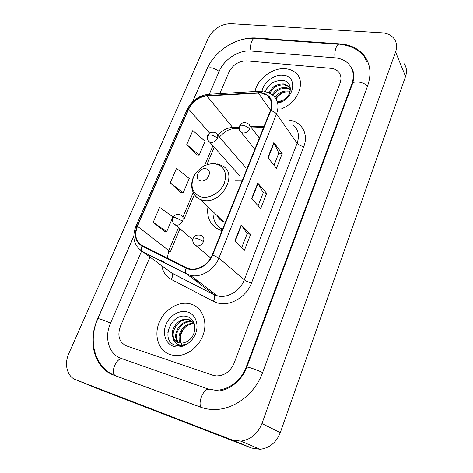 <?xml version="1.0" encoding="UTF-8"?>
<svg xmlns="http://www.w3.org/2000/svg" width="473" height="473" viewBox="0 0 473 473"><rect width="100%" height="100%" fill="white"/><g stroke="black" fill="none" stroke-linecap="round" stroke-linejoin="round"><path stroke-width="0.71" d="M242.342 180.243L235.241 180.272M207.966 206.831C206.524 217.822 210.408 225.503 219.626 229.872L222.014 230.664M285.686 68.756C272.815 67.261 257.158 78.938 255.03 91.508C257.158 78.938 272.815 67.261 285.686 68.756C289.73 69.153 293.094 70.548 295.785 72.943C293.094 70.548 289.73 69.153 285.686 68.756M190.72 303.991L189.413 303.666C177.789 301.118 163.895 310.069 158.916 323.16C153.796 336.202 158.81 350.86 170.274 354.638L174.537 355.548C186.303 356.849 199.665 346.756 203.603 333.512C207.677 320.292 201.628 307.024 190.72 303.991L189.413 303.666C177.789 301.118 163.895 310.069 158.916 323.16C153.796 336.202 158.81 350.86 170.274 354.638L174.537 355.548C186.303 356.849 199.665 346.756 203.603 333.512C207.677 320.292 201.628 307.024 190.72 303.991M261.025 92.956L267.144 95.221C271.673 98.863 272.767 103.959 270.438 110.516L212.265 254.864C208.634 264.377 197.596 270.994 189.241 268.759L186.35 267.706L142.213 245.611C135.763 241.543 134.184 235.093 137.472 226.265L188.674 109.198C192.647 101.393 198.725 96.971 206.908 95.918L261.025 92.956M261.185 92.566L207.003 95.546C198.619 96.622 192.393 101.157 188.319 109.151L137.117 226.177C133.747 235.229 135.361 241.839 141.971 246.013L186.102 268.126C194.675 272.832 208.51 266.057 212.667 254.965L270.84 110.57C273.772 100.583 270.55 94.588 261.185 92.566M234.803 241.059L244.476 250.111L250.625 234.377L241.177 224.982L234.803 241.059M241.727 247.533L247.202 233.585L241.177 224.982M247.19 233.615L250.625 234.377M267.878 157.61L276.427 168.406L282.192 153.666L273.837 142.574L267.878 157.61M273.997 165.331L278.804 153.092L273.837 142.574M278.786 153.134L282.192 153.666M251.618 198.636L260.712 208.587L266.666 193.368L257.779 183.092L251.618 198.636M258.128 205.755L263.26 192.682L257.779 183.092M263.242 192.724L266.666 193.368M281.802 108.613C298.203 102.505 306.232 81.427 295.785 72.943C306.232 81.427 298.203 102.505 281.802 108.613M212.82 375.219L216.321 375.911C224.403 375.822 230.321 371.601 234.07 363.24L340.075 83.047C341.654 78.5 341.051 74.699 338.266 71.63C336.38 69.726 333.908 68.626 330.852 68.337L246.622 60.875C238.782 60.952 232.905 64.689 228.991 72.097L219.791 93.63L228.991 72.097C232.905 64.689 238.782 60.952 246.622 60.875L330.852 68.337C333.908 68.626 336.38 69.726 338.266 71.63C341.051 74.699 341.654 78.5 340.075 83.047L234.07 363.24C230.321 371.601 224.403 375.822 216.321 375.911L212.82 375.219L126.439 345.875L212.82 375.219M149.971 257.081L120.396 326.317C117.174 335.789 119.184 342.304 126.439 345.875C119.184 342.304 117.174 335.789 120.396 326.317L149.971 257.081M186.764 144.596L199.204 155.12L205.075 141.291L192.824 130.554L186.764 144.596L196.697 154.943M153.199 222.328L166.709 231.599L172.958 216.894L159.655 207.375L153.199 222.328L164.226 231.191M170.245 182.85L183.205 192.771L189.259 178.516L176.5 168.364L170.245 182.85L180.71 192.481M183.205 192.771L180.58 192.47M199.204 155.12L196.567 154.937M166.709 231.599L164.09 231.173M141.64 251.021L110.534 323.112C104.042 337.444 108.79 354.324 121.159 358.386L207.594 388.806L214.961 390.172C227.625 390.799 241.271 380.777 246.155 367.166L351.764 84.194C354.49 76.248 353.497 69.543 348.784 64.097C345.308 60.414 340.678 58.315 334.902 57.801L250.779 51.019C238.877 49.842 224.119 59.338 219.253 71.139L209.279 94.263M231.983 439.902L240.787 441.12C250.672 439.73 257.72 433.877 261.941 423.566L395.582 51.959C397.273 46.969 396.8 42.588 394.175 38.821C391.413 35.215 387.352 33.211 381.977 32.82L230.753 23.662C220.826 24.011 213.329 28.871 208.256 38.242L68.892 353.325C63.956 363.991 67.048 376.62 75.733 379.73L231.983 439.902L251.725 448.085L260.185 449.285C269.645 448.002 276.344 442.456 280.282 432.647L405.544 76.466C407.141 71.648 406.662 67.385 404.108 63.684M99.809 389.504L251.725 448.085M133.8 236.193L97.639 318.926C87.316 341.388 94.334 368.402 114.046 375.249L200.546 407.135C204.992 408.767 209.675 409.559 214.606 409.517C234.348 409.63 255.178 393.672 262.627 372.517L367.657 85.761C371.76 73.581 370.371 63.24 363.495 54.744C357.789 48.287 350.044 44.675 340.247 43.906L256.271 38C251.033 37.651 245.641 38.366 240.095 40.134M208.723 65.457L192.541 101.813M353.343 72.239L352.728 71.441M276.001 98.875C278.136 95.682 281.092 93.394 284.876 92.022M275.044 97.485C278.372 92.755 282.901 90.603 288.631 91.017L290.12 91.366M275.647 98.313C278.975 93.613 283.487 91.472 289.198 91.892L289.937 92.034M272.223 94.807C275.452 89.563 280.158 87.127 286.354 87.499L290.428 89.155M272.974 95.392C276.244 90.331 280.897 87.996 286.928 88.386L290.404 89.633M269.125 92.921C271.928 86.683 276.9 83.686 284.042 83.934L288.743 86.074L290.41 88.226M269.906 93.311C272.862 87.363 277.769 84.537 284.622 84.827L289.316 86.973L290.357 88.114M277.426 102.156L284.22 99.596C292.958 93.902 291.977 81.498 283.102 80.445C274.565 80.12 268.652 83.851 265.371 91.65M278.083 103.185C294.531 99.283 298.374 75.982 283.02 75.367C274.139 74.261 263.248 82.515 262.054 91.206M277.893 102.907L282.759 101.003L277.763 102.724M266.086 89.799C267.688 86.742 270.059 84.265 273.199 82.373M200.712 180.928C207.895 182.59 213.24 169.736 205.82 168.766C198.713 167.182 193.356 179.835 200.712 180.928M219.371 217.757L220.14 219.667M218.928 226.963L222.422 229.653M213.033 211.685C212.708 219.833 215.877 225.722 222.547 229.352M217.03 215.522L217.03 215.517C218.42 218.42 220.619 220.53 223.628 221.837L225.337 222.428M221.429 230.499L220.873 229.098M182.282 345.379C178.96 339.277 180.006 333.134 185.428 326.949M180.503 343.037C175.211 335.653 184.358 321.616 194.237 323.615M181.064 343.067C176.506 335.783 184.878 322.775 194.379 324.052M178.427 342.618C170.617 335.954 180.526 318.778 191.535 321.61L193.197 322.107M178.924 342.759C171.711 335.818 181.608 319.376 192.345 322.137L193.546 322.468M173.059 337.746C174.212 340.164 176.015 341.796 178.463 342.623L180.083 342.99C182.738 343.303 185.339 342.635 187.882 340.98C197.206 335.458 196.999 319.606 187.858 316.898C172.414 310.838 159.791 339.336 174.377 344.923L177.387 345.698C180.124 346.017 182.874 345.497 185.635 344.131C182.377 345.385 179.444 345.302 176.837 343.883C174.649 342.6 173.396 340.554 173.059 337.746C169.192 329.764 178.918 317.087 188.266 319.482L189.283 319.748L194.013 323.018M177.02 342.014C167.436 336.463 177.215 316.975 189.088 320.02L192.079 321.161M187.497 311.985C179.622 309.602 169.659 315.456 165.993 324.525C162.215 333.56 165.662 343.836 173.609 346.378C181.496 349.062 191.914 343.096 195.556 333.725C199.322 324.389 195.42 314.232 187.497 311.985M167.82 332.986L168.246 329.9M289.807 120.302C301.91 121.886 308.774 134.22 303.772 146.624L251.476 283.043C248.396 282.168 246.013 281.092 244.316 279.815L297.121 143.242C299.734 135.538 298.362 129.448 293.018 124.99M251.476 283.043C246.368 297.221 229.789 306.758 217.361 302.874L213.453 301.331L171.303 279.437C166.058 276.557 162.872 271.981 161.742 265.702M186.102 268.126C185.245 270.55 185.298 272.401 186.267 273.678L213.82 294.543L217.497 295.897C227.424 298.575 240.26 290.936 244.316 279.815L218.893 258.051C214.435 269.829 200.806 278.059 190.43 275.369L186.599 273.991L142.669 251.737L137.88 247.757M262.704 91.248L260.321 91.194L258.317 92.501M135.922 226.372L186.941 109.89L188.319 109.151M137.117 226.177L135.881 226.466C131.801 237.316 133.948 245.641 142.32 251.429L171.463 272.82L214.086 294.791C215.126 296.346 214.913 298.522 213.453 301.331M141.971 246.013C141.161 248.337 141.279 250.146 142.32 251.429L186.267 273.678L190.43 275.369L217.497 295.897L214.086 294.791L171.746 273.069C172.881 274.63 172.734 276.752 171.303 279.437M259.287 91.254L209.202 94.263L207.003 95.546M212.667 254.965L218.893 258.051L276.522 113.958C275.351 112.479 273.453 111.35 270.84 110.57M263.993 91.395L268.552 92.661L272.483 95.008C278.023 99.549 279.372 105.863 276.522 113.958L297.121 143.242C298.546 144.909 300.769 146.033 303.772 146.624M161.435 261.244L161.494 259.967M163.723 261.622L163.877 262.48M137.472 226.265L168.79 250.601L167.3 258.169M193.132 278.922L199.127 281.967M258.228 92.885L270.55 110.239M206.908 95.918L232.61 127.408C226.874 127.834 221.997 130.507 217.976 135.432M264.105 126.226L250.595 126.734M239.261 127.16L232.61 127.408L234.04 128.538C228.92 129.076 224.048 131.932 219.413 137.099M188.674 109.198L209.622 133.12M212.903 145.779L204.49 165.775M193.209 192.57L182.933 217.001M178.487 227.554L168.79 250.601L170.097 252.31L179.965 228.808M237.062 127.243C236.163 128.508 235.158 128.94 234.04 128.538L239.184 128.349M251.896 198.938L258.033 183.447M268.138 157.941L274.074 142.958M235.099 241.336L241.455 225.302M262.592 372.606C257.602 369.975 246.374 366.22 246.735 367.285C241.301 382.172 226.916 391.419 216.528 390.982M201.581 407.495L201.504 407.424C196.904 403.711 204.389 386.506 209.178 389.616M115.246 375.692L115.116 375.586C109.896 371.79 117.523 356.015 122.945 359.249M202.332 407.744L115.116 375.586C94.677 367.663 87.736 340.743 97.834 318.755C97.556 317.998 105.58 320.789 110.505 323.171M192.736 101.618L206.991 69.005C209.391 66.776 213.441 67.574 219.147 71.393M338.615 44.279L256.005 38.437C252.594 36.445 249.07 45.509 251.133 51.043M364.37 56.612C358.321 49.446 350.197 45.367 339.998 44.379C337.078 42.304 333.613 51.983 335.215 57.83M367.515 86.145C363.778 81.853 353.083 80.357 352.397 83.981L347.708 96.563M280.282 432.647L261.941 423.566M100.235 389.675L75.733 379.73M405.544 76.466L395.582 51.959M256.579 38.479L256.271 38M340.507 44.427L340.247 43.906M246.658 367.48L246.155 367.166M352.083 84.821L351.764 84.194M201.705 197.04C209.953 198.79 220.678 192.286 224.303 183.258C227.389 172.964 224.462 166.502 215.517 163.877C207.292 162.416 197.04 168.76 193.392 177.505C190.122 187.568 192.895 194.084 201.705 197.04M194.249 194.356C195.686 196.697 197.708 198.412 200.316 199.5L202.905 200.28C221.701 205.134 239.031 172.929 221.867 165.627L217.414 163.942M218.922 226.963L222.192 230.227M239.988 130.986L241.325 132.493L242.809 133.014C245.818 133.138 248.071 131.742 249.567 128.827C250.335 126.669 249.939 125.02 248.378 123.885C243.435 121.017 241.348 123.335 239.651 125.877M249.567 128.827C247.905 127.036 245.558 125.853 242.519 125.274C240.84 125.067 239.858 125.327 239.58 126.043C238.812 128.762 239.391 130.915 241.325 132.493L254.829 149.243M194.048 244.145L196.461 245.865C199.505 246.244 201.835 244.848 203.455 241.685C204.448 238.587 203.697 236.482 201.191 235.359C196.981 234.496 194.326 235.459 193.215 238.262M203.455 241.685C201.545 240.219 199.044 239.078 195.958 238.244C194.267 237.872 193.339 237.907 193.167 238.362C192.215 239.332 192.659 244.47 196.218 245.8L210.727 257.974M208.215 140.641L209.574 142.048L210.787 142.45C213.684 142.586 215.883 141.22 217.391 138.341C218.213 136.082 217.799 134.409 216.149 133.303C214.352 131.323 209.734 132.517 209.172 133.463L207.748 135.343M217.391 138.341C215.647 136.608 213.305 135.449 210.373 134.858L207.682 135.503C206.79 137.992 207.422 140.174 209.574 142.048L239.551 175.625M173.603 223.552L175.873 225.13C178.794 225.455 181.047 224.084 182.643 221.021C183.63 218.118 182.974 216.114 180.686 215.026C177.458 213.033 172.899 216.025 172.763 217.71M182.643 221.021L175.3 217.627L172.716 217.817C171.876 218.455 172.012 223.587 175.501 225.03L192.807 239.681M267.144 95.221L271.206 101.062M208.079 94.328C198.494 95.706 191.476 100.844 187.012 109.73M164.409 262.752L164.314 262.06M214.222 147.257L206.872 164.764M194.362 194.539L184.387 218.284M263.615 127.45L251.5 127.899M193.895 279.496L199.884 282.541M347.62 96.794L246.752 367.225M97.858 318.701L133.806 236.453M351.557 68.195C354.218 71.931 354.525 77.111 352.486 83.745M206.991 69.005C214.488 51.267 235.566 37.178 254.439 38.325M260.185 449.285L240.787 441.12M366.676 61.543L363.495 54.744M289.316 86.973L288.743 86.074M223.628 221.837L200.316 199.5C190.465 195.183 188.833 181.342 196.543 172.243M216.013 163.693L208.895 164.161M219.046 227.064L222.109 230.434M259.358 138.01L249.774 125.676M245.599 167.472L217.568 134.953M192.345 322.137L191.535 321.61M189.088 320.02L188.266 319.482"/></g></svg>
